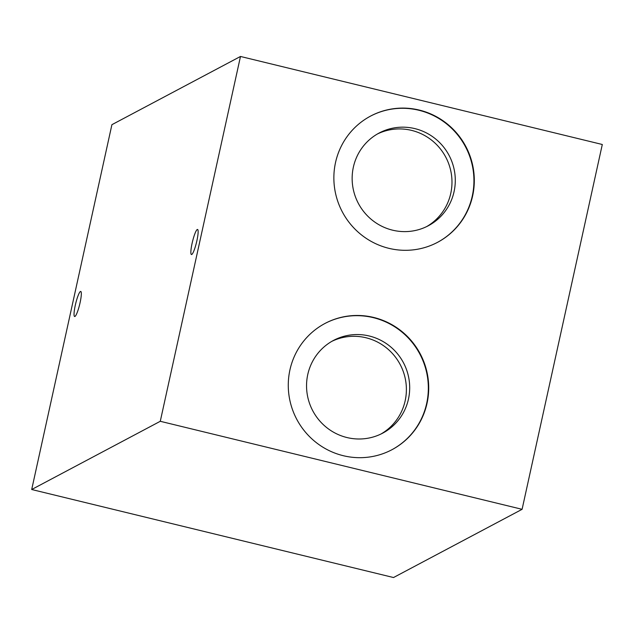 <?xml version="1.0" encoding="UTF-8"?>
<svg xmlns="http://www.w3.org/2000/svg" width="634" height="634" viewBox="0 0 634 634"><rect width="100%" height="100%" fill="white"/><g stroke="black" fill="none" stroke-linecap="round" stroke-linejoin="round"><path stroke-width="0.95" d="M437.389 242.418A71.452 69.867 62 0 0 473.241 170.712A71.452 69.867 62 0 0 418.916 110.268A71.452 69.867 62 0 0 370.407 116.18M419.28 110.078A71.452 69.867 -118 0 1 473.622 170.625A71.452 69.867 -118 0 1 437.571 242.323A71.452 69.867 -118 0 1 388.888 248.33A71.452 69.867 -118 0 1 334.546 187.783A71.452 69.867 -118 0 1 370.589 116.085A71.452 69.867 -118 0 1 419.28 110.078M391.796 449.791A71.452 69.867 62 0 0 427.641 378.086A71.452 69.867 62 0 0 373.323 317.65A71.452 69.867 62 0 0 324.814 323.554M373.688 317.452A71.452 69.867 -118 0 1 428.029 377.999A71.452 69.867 -118 0 1 391.978 449.696A71.452 69.867 -118 0 1 343.287 455.703A71.452 69.867 -118 0 1 288.953 395.156A71.452 69.867 -118 0 1 324.996 323.459A71.452 69.867 -118 0 1 373.688 317.452M426.642 226.6A52.479 51.314 62 0 0 451.345 173.906A52.479 51.314 62 0 0 411.569 130.382A52.479 51.314 62 0 0 377.484 133.948M392.557 230.166A52.479 51.314 62 0 0 428.315 225.752A52.479 51.314 62 0 0 454.792 173.098A52.479 51.314 62 0 0 414.882 128.623A52.479 51.314 62 0 0 379.116 133.037A52.479 51.314 62 0 0 352.647 185.699A52.479 51.314 62 0 0 392.557 230.166M381.05 433.973A52.479 51.314 62 0 0 405.752 381.28A52.479 51.314 62 0 0 365.976 337.756A52.479 51.314 62 0 0 331.883 341.322M346.957 437.539A52.479 51.314 62 0 0 382.722 433.133A52.479 51.314 62 0 0 409.192 380.471A52.479 51.314 62 0 0 369.281 336.004A52.479 51.314 62 0 0 333.524 340.41A52.479 51.314 62 0 0 307.046 393.072A52.479 51.314 62 0 0 346.957 437.539M192.11 243.266A12.902 2.037 103.7 0 1 197.546 229.46A12.902 2.037 103.7 0 1 196.889 240.73A12.902 2.037 103.7 0 1 191.452 254.535A12.902 2.037 103.7 0 1 192.11 243.266M75.295 305.247A12.902 2.037 103.7 0 1 80.732 291.442A12.902 2.037 103.7 0 1 80.074 302.711A12.902 2.037 103.7 0 1 74.638 316.517A12.902 2.037 103.7 0 1 75.295 305.247M240.484 56.466L602.3 144.489L522.091 509.316L393.516 577.534L31.7 489.511L160.275 421.293L240.484 56.466L111.909 124.684L31.7 489.511M522.091 509.316L160.275 421.293"/></g></svg>
